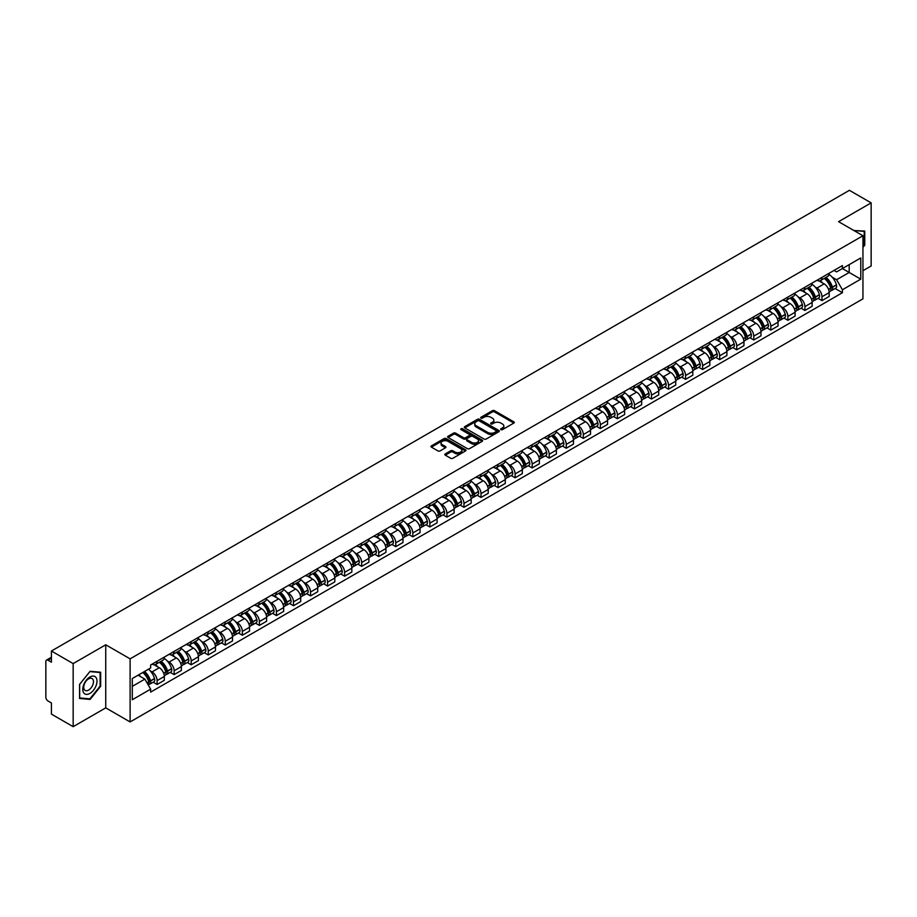 <?xml version="1.0" encoding="UTF-8"?>
<svg xmlns="http://www.w3.org/2000/svg" width="917" height="917" viewBox="0 0 917 917"><rect width="100%" height="100%" fill="white"/><g stroke="black" fill="none" stroke-linecap="round" stroke-linejoin="round"><path stroke-width="1.38" d="M500.934 429.649A1.066 0.608 0 0 0 502.436 429.649L513.829 423.069A1.513 0.871 0 0 0 514.277 422.45A1.513 0.871 0 0 0 513.829 421.831L494.527 410.69A1.513 0.871 0 0 0 492.383 410.69L480.978 417.269A1.066 0.608 0 0 0 482.48 418.129L483.958 417.281A4.86 2.808 0 0 1 490.824 417.281L492.429 418.209A4.86 2.808 0 0 1 493.85 420.192A4.86 2.808 0 0 1 492.429 422.175L490.962 423.024A1.066 0.608 0 0 0 492.463 423.895L493.931 423.046A4.86 2.808 0 0 1 500.797 423.046L502.413 423.975A4.86 2.808 0 0 1 503.834 425.947A4.86 2.808 0 0 1 502.413 427.93L500.934 428.789A1.066 0.608 0 0 0 500.934 429.649L500.934 428.789M445.284 453.915A1.513 0.871 0 0 0 444.848 454.534A1.513 0.871 0 0 0 445.284 455.153L450.705 458.282A1.513 0.871 0 0 0 452.849 458.282L465.504 450.969A1.513 0.871 0 0 0 465.951 450.35A1.513 0.871 0 0 0 465.504 449.731L446.201 438.59A1.513 0.871 0 0 0 444.057 438.59L431.391 445.891A1.513 0.871 0 0 0 430.956 446.51A1.513 0.871 0 0 0 431.391 447.129L437.936 450.912A1.513 0.871 0 0 0 440.08 450.912L445.502 447.783A1.513 0.871 0 0 0 445.949 447.164A1.513 0.871 0 0 0 445.502 446.545L442.258 444.676A4.058 2.338 0 0 1 441.066 443.014A4.058 2.338 0 0 1 443.576 440.848A4.058 2.338 0 0 1 448 441.352L460.712 448.7A4.058 2.338 0 0 1 461.893 450.35A4.058 2.338 0 0 1 459.394 452.517A4.058 2.338 0 0 1 454.97 452.012L452.849 450.786A1.513 0.871 0 0 0 450.705 450.786L445.284 453.915L445.284 455.153M130.111 658.853L105.742 644.789L73.165 663.587L51.421 651.024L849.406 190.323L871.15 202.875L838.585 221.673L862.954 235.749L130.111 658.853L130.111 721.943L862.954 298.839L862.954 235.749M484.061 439.025A1.513 0.871 0 0 0 486.205 439.025L498.871 431.712A1.513 0.871 0 0 0 499.307 431.093A1.513 0.871 0 0 0 498.871 430.474L479.557 419.321A1.513 0.871 0 0 0 477.413 419.321L464.759 426.634A1.513 0.871 0 0 0 464.311 427.253A1.513 0.871 0 0 0 464.759 427.872L484.061 439.025M461.48 429.878A1.066 0.608 0 0 1 462.558 430.027L482.17 441.352L469.527 448.654A1.513 0.871 0 0 1 467.383 448.654L448.081 437.501L453.491 434.394L453.491 433.133L448.081 436.263A1.513 0.871 0 0 0 447.634 436.882A1.513 0.871 0 0 0 448.081 437.501L448.081 436.263M453.491 434.394A1.513 0.871 0 0 1 455.634 434.394L455.634 433.133A1.513 0.871 0 0 0 453.491 433.133M455.634 433.133L463.463 437.661A1.513 0.871 0 0 0 465.618 437.661L469.206 435.586A1.513 0.871 0 0 0 469.653 434.967A1.513 0.871 0 0 0 469.206 434.349L461.056 429.637A1.066 0.608 0 0 1 462.558 428.766L482.182 440.103A1.513 0.871 0 0 1 482.629 440.722A1.513 0.871 0 0 1 482.182 441.341L482.182 440.103M73.165 663.587L73.165 726.677L51.421 714.125L51.421 702.961L48.039 701.001A3.095 1.788 -120 0 1 45.85 697.218L45.85 661.501A3.095 1.788 -120 0 1 46.492 660.091L51.421 657.237M862.954 270.698L871.15 265.976L871.15 202.875M73.165 726.677L105.742 707.878L130.111 721.943M51.421 651.024L51.421 662.2L48.039 660.24A3.095 1.788 -120 0 0 46.492 660.091M821.976 277.392A7.107 4.104 60 0 1 820.497 280.579L827.719 276.418A7.107 4.104 -120 0 0 829.186 273.22M815.133 286.998L816.944 288.053A7.107 4.104 60 0 1 821.976 296.764L829.186 292.592A7.107 4.104 -120 0 0 824.154 283.892L818.996 280.911M829.186 292.592L829.186 296.443L821.976 300.604L818.067 298.346M820.497 280.579A7.107 4.104 60 0 1 817.001 280.258M821.976 296.764L821.976 300.604M804.92 287.227A7.107 4.104 60 0 1 803.452 290.425L810.662 286.264A7.107 4.104 -120 0 0 812.141 283.066M801.011 308.192L804.92 310.45L812.141 306.289L812.141 302.438A7.107 4.104 -120 0 0 807.109 293.727L801.951 290.746M803.452 290.425A7.107 4.104 60 0 1 799.956 290.104M798.077 296.844L799.899 297.899A7.107 4.104 60 0 1 804.92 306.599L804.92 310.45M787.875 297.074A7.107 4.104 60 0 1 786.408 300.272L793.618 296.099A7.107 4.104 -120 0 0 795.085 292.913M783.966 318.039L787.875 320.297L795.085 316.124L795.085 312.284A7.107 4.104 -120 0 0 790.064 303.573L784.895 300.593M786.408 300.272A7.107 4.104 60 0 1 782.9 299.951M781.032 306.691L782.854 307.734A7.107 4.104 60 0 1 787.875 316.445L787.875 320.297M770.83 306.92A7.107 4.104 60 0 1 769.352 310.106L776.573 305.946A7.107 4.104 -120 0 0 778.04 302.759M766.921 327.873L770.83 330.131L778.04 325.971L778.04 322.119A7.107 4.104 -120 0 0 773.02 313.419L767.85 310.439M769.352 310.106A7.107 4.104 60 0 1 765.855 309.786M763.987 316.525L765.798 317.58A7.107 4.104 60 0 1 770.83 326.292L770.83 330.131M753.785 316.755A7.107 4.104 60 0 1 752.307 319.953L759.517 315.792A7.107 4.104 -120 0 0 760.995 312.594M749.865 337.72L753.785 339.978L760.995 335.817L760.995 331.965A7.107 4.104 -120 0 0 755.963 323.254L750.805 320.274M752.307 319.953A7.107 4.104 60 0 1 748.811 319.632M746.931 326.372L748.753 327.426A7.107 4.104 60 0 1 753.785 336.126L753.785 339.978M736.729 326.601A7.107 4.104 60 0 1 735.262 329.799L742.472 325.627A7.107 4.104 -120 0 0 743.951 322.44M732.821 347.566L736.729 349.824L743.951 345.652L743.951 341.812A7.107 4.104 -120 0 0 738.919 333.1L733.76 330.12M735.262 329.799A7.107 4.104 60 0 1 731.766 329.478M729.886 336.218L731.709 337.261A7.107 4.104 60 0 1 736.729 345.973L736.729 349.824M719.685 336.447A7.107 4.104 60 0 1 718.217 339.634L725.427 335.473A7.107 4.104 -120 0 0 726.894 332.286M715.776 357.401L719.685 359.659L726.894 355.498L726.894 351.647A7.107 4.104 -120 0 0 721.874 342.947L716.704 339.966M718.217 339.634A7.107 4.104 60 0 1 714.71 339.313M712.841 346.053L714.652 347.107A7.107 4.104 60 0 1 719.685 355.819L719.685 359.659M702.64 346.294A7.107 4.104 60 0 1 701.161 349.48L708.383 345.319A7.107 4.104 -120 0 0 709.85 342.121M698.72 367.247L702.64 369.505L709.85 365.344L709.85 361.493A7.107 4.104 -120 0 0 704.818 352.781L699.66 349.801M701.161 349.48A7.107 4.104 60 0 1 697.665 349.159M695.797 355.899L697.608 356.954A7.107 4.104 60 0 1 702.64 365.654L702.64 369.505M685.584 356.128A7.107 4.104 60 0 1 684.116 359.326L691.326 355.154A7.107 4.104 -120 0 0 692.805 351.968M681.675 377.093L685.584 379.351L692.805 375.191L692.805 371.339A7.107 4.104 -120 0 0 687.773 362.628L682.615 359.647M684.116 359.326A7.107 4.104 60 0 1 680.62 359.005M678.74 365.745L680.563 366.789A7.107 4.104 60 0 1 685.584 375.5L685.584 379.351M668.539 365.975A7.107 4.104 60 0 1 667.072 369.161L674.282 365A7.107 4.104 -120 0 0 675.749 361.814M664.63 386.928L668.539 389.186L675.749 385.025L675.749 381.174A7.107 4.104 -120 0 0 670.728 372.474L665.559 369.494M667.072 369.161A7.107 4.104 60 0 1 663.564 368.84M661.696 375.592L663.518 376.635A7.107 4.104 60 0 1 668.539 385.346L668.539 389.186M651.494 375.821A7.107 4.104 60 0 1 650.015 379.008L657.237 374.847A7.107 4.104 -120 0 0 658.704 371.649M647.585 396.774L651.494 399.033L658.704 394.872L658.704 391.02A7.107 4.104 -120 0 0 653.683 382.32L648.514 379.329M650.015 379.008A7.107 4.104 60 0 1 646.519 378.687M644.651 385.427L646.462 386.481A7.107 4.104 60 0 1 651.494 395.181L651.494 399.033M634.449 385.656A7.107 4.104 60 0 1 632.971 388.854L640.181 384.682A7.107 4.104 -120 0 0 641.659 381.495M630.529 406.621L634.449 408.879L641.659 404.718L641.659 400.867A7.107 4.104 -120 0 0 636.627 392.155L631.469 389.175M632.971 388.854A7.107 4.104 60 0 1 629.475 388.533M627.595 395.273L629.417 396.316A7.107 4.104 60 0 1 634.449 405.027L634.449 408.879M617.393 395.502A7.107 4.104 60 0 1 615.926 398.689L623.136 394.528A7.107 4.104 -120 0 0 624.603 391.341M613.484 416.467L617.393 418.725L624.615 414.553L624.615 410.701A7.107 4.104 -120 0 0 619.583 402.001L614.424 399.021M615.926 398.689A7.107 4.104 60 0 1 612.43 398.368M610.55 405.119L612.373 406.162A7.107 4.104 60 0 1 617.393 414.874L617.393 418.725M600.348 405.348A7.107 4.104 60 0 1 598.881 408.535L606.091 404.374A7.107 4.104 -120 0 0 607.558 401.176M596.44 426.302L600.348 428.56L607.558 424.399L607.558 420.548A7.107 4.104 -120 0 0 602.538 411.848L597.368 408.867M598.881 408.535A7.107 4.104 60 0 1 595.374 408.214M593.505 414.954L595.316 416.009A7.107 4.104 60 0 1 600.348 424.709L600.348 428.56M583.304 415.183A7.107 4.104 60 0 1 581.825 418.381L589.035 414.209A7.107 4.104 -120 0 0 590.514 411.022M579.384 436.148L583.304 438.406L590.514 434.245L590.514 430.394A7.107 4.104 -120 0 0 585.482 421.682L580.323 418.702M581.825 418.381A7.107 4.104 60 0 1 578.329 418.06M576.449 424.8L578.272 425.855A7.107 4.104 60 0 1 583.304 434.555L583.304 438.406M566.247 425.029A7.107 4.104 60 0 1 564.78 428.216L571.99 424.055A7.107 4.104 -120 0 0 573.469 420.869M562.339 445.994L566.247 448.253L573.469 444.08L573.469 440.24A7.107 4.104 -120 0 0 568.437 431.529L563.279 428.548M564.78 428.216A7.107 4.104 60 0 1 561.284 427.895M559.404 434.647L561.227 435.69A7.107 4.104 60 0 1 566.247 444.401L566.247 448.253M549.203 434.876A7.107 4.104 60 0 1 547.736 438.062L554.945 433.901A7.107 4.104 -120 0 0 556.413 430.703M545.294 455.829L549.203 458.087L556.413 453.926L556.413 450.075A7.107 4.104 -120 0 0 551.392 441.375L546.223 438.395M547.736 438.062A7.107 4.104 60 0 1 544.228 437.741M542.36 444.481L544.182 445.536A7.107 4.104 60 0 1 549.203 454.236L549.203 458.087M532.158 444.711A7.107 4.104 60 0 1 530.679 447.909L537.901 443.736A7.107 4.104 -120 0 0 539.368 440.55M528.249 465.676L532.158 467.934L539.368 463.773L539.368 459.921A7.107 4.104 -120 0 0 534.347 451.21L529.178 448.23M530.679 447.909A7.107 4.104 60 0 1 527.183 447.588M525.315 454.328L527.126 455.382A7.107 4.104 60 0 1 532.158 464.082L532.158 467.934M515.113 454.557A7.107 4.104 60 0 1 513.635 457.743L520.845 453.583A7.107 4.104 -120 0 0 522.323 450.396M511.193 475.522L515.113 477.78L522.323 473.608L522.323 469.768A7.107 4.104 -120 0 0 517.291 461.056L512.133 458.076M513.635 457.743A7.107 4.104 60 0 1 510.139 457.423M508.259 464.174L510.081 465.217A7.107 4.104 60 0 1 515.113 473.929L515.113 477.78M498.057 464.403A7.107 4.104 60 0 1 496.59 467.59L503.8 463.429A7.107 4.104 -120 0 0 505.267 460.231M494.148 485.357L498.057 487.615L505.278 483.454L505.278 479.602A7.107 4.104 -120 0 0 500.246 470.902L495.088 467.922M496.59 467.59A7.107 4.104 60 0 1 493.082 467.269M491.214 474.009L493.037 475.063A7.107 4.104 60 0 1 498.057 483.775L498.057 487.615M481.012 474.238A7.107 4.104 60 0 1 479.545 477.436L486.755 473.264A7.107 4.104 -120 0 0 488.222 470.077M477.104 495.203L481.012 497.461L488.222 493.3L488.222 489.449A7.107 4.104 -120 0 0 483.202 480.737L478.032 477.757M479.545 477.436A7.107 4.104 60 0 1 476.038 477.115M474.169 483.855L475.98 484.91A7.107 4.104 60 0 1 481.012 493.61L481.012 497.461M463.968 484.084A7.107 4.104 60 0 1 462.489 487.271L469.699 483.11A7.107 4.104 -120 0 0 471.178 479.923M460.047 505.049L463.968 507.307L471.178 503.135L471.178 499.295A7.107 4.104 -120 0 0 466.145 490.584L460.987 487.603M462.489 487.271A7.107 4.104 60 0 1 458.993 486.95M457.113 493.701L458.936 494.744A7.107 4.104 60 0 1 463.968 503.456L463.968 507.307M446.911 493.931A7.107 4.104 60 0 1 445.444 497.117L452.654 492.956A7.107 4.104 -120 0 0 454.133 489.758M443.003 514.884L446.911 517.142L454.133 512.981L454.133 509.13A7.107 4.104 -120 0 0 449.101 500.43L443.943 497.45M445.444 497.117A7.107 4.104 60 0 1 441.948 496.796M440.068 503.536L441.891 504.591A7.107 4.104 60 0 1 446.911 513.302L446.911 517.142M429.867 503.765A7.107 4.104 60 0 1 428.399 506.963L435.609 502.791A7.107 4.104 -120 0 0 437.077 499.605M425.958 524.73L429.867 526.988L437.077 522.828L437.077 518.976A7.107 4.104 -120 0 0 432.056 510.265L426.886 507.284M428.399 506.963A7.107 4.104 60 0 1 424.892 506.642M423.024 513.382L424.846 514.437A7.107 4.104 60 0 1 429.867 523.137L429.867 526.988M412.822 513.612A7.107 4.104 60 0 1 411.343 516.798L418.565 512.637A7.107 4.104 -120 0 0 420.032 509.451M408.913 534.577L412.822 536.835L420.032 532.662L420.032 528.822A7.107 4.104 -120 0 0 415.011 520.111L409.842 517.131M411.343 516.798A7.107 4.104 60 0 1 407.847 516.477M405.979 523.229L407.79 524.272A7.107 4.104 60 0 1 412.822 532.983L412.822 536.835M395.777 523.458A7.107 4.104 60 0 1 394.299 526.645L401.508 522.484A7.107 4.104 -120 0 0 402.987 519.286M391.857 544.411L395.777 546.67L402.987 542.509L402.987 538.657A7.107 4.104 -120 0 0 397.955 529.957L392.797 526.977M394.299 526.645A7.107 4.104 60 0 1 390.802 526.324M388.923 533.064L390.745 534.118A7.107 4.104 60 0 1 395.777 542.83L395.777 546.67M378.721 533.293A7.107 4.104 60 0 1 377.254 536.491L384.464 532.33A7.107 4.104 -120 0 0 385.931 529.132M374.812 554.258L378.721 556.516L385.931 552.355L385.931 548.504A7.107 4.104 -120 0 0 380.91 539.792L375.752 536.812M377.254 536.491A7.107 4.104 60 0 1 373.746 536.17M371.878 542.91L373.7 543.964A7.107 4.104 60 0 1 378.721 552.664L378.721 556.516M361.676 543.139A7.107 4.104 60 0 1 360.209 546.326L367.419 542.165A7.107 4.104 -120 0 0 368.886 538.978M357.768 564.104L361.676 566.362L368.886 562.19L368.886 558.35A7.107 4.104 -120 0 0 363.866 549.638L358.696 546.658M360.209 546.326A7.107 4.104 60 0 1 356.702 546.016M354.833 552.756L356.644 553.799A7.107 4.104 60 0 1 361.676 562.511L361.676 566.362M344.632 552.985A7.107 4.104 60 0 1 343.153 556.172L350.363 552.011A7.107 4.104 -120 0 0 351.841 548.813M340.711 573.939L344.632 576.197L351.841 572.036L351.841 568.185A7.107 4.104 -120 0 0 346.809 559.485L341.651 556.504M343.153 556.172A7.107 4.104 60 0 1 339.657 555.851M337.777 562.591L339.599 563.646A7.107 4.104 60 0 1 344.632 572.357L344.632 576.197M327.575 562.82A7.107 4.104 60 0 1 326.108 566.018L333.318 561.857A7.107 4.104 -120 0 0 334.797 558.659M323.667 583.785L327.575 586.043L334.797 581.882L334.797 578.031A7.107 4.104 -120 0 0 329.765 569.319L324.607 566.339M326.108 566.018A7.107 4.104 60 0 1 322.612 565.697M320.732 572.437L322.555 573.492A7.107 4.104 60 0 1 327.575 582.192L327.575 586.043M310.531 572.667A7.107 4.104 60 0 1 309.063 575.865L316.273 571.692A7.107 4.104 -120 0 0 317.74 568.506M306.622 593.631L310.531 595.89L317.74 591.717L317.74 587.877A7.107 4.104 -120 0 0 312.72 579.166L307.55 576.185M309.063 575.865A7.107 4.104 60 0 1 305.556 575.544M303.687 582.284L305.51 583.327A7.107 4.104 60 0 1 310.531 592.038L310.531 595.89M293.486 582.513A7.107 4.104 60 0 1 292.007 585.699L299.229 581.538A7.107 4.104 -120 0 0 300.696 578.352M289.577 603.466L293.486 605.724L300.696 601.563L300.696 597.712A7.107 4.104 -120 0 0 295.664 589.012L290.506 586.032M292.007 585.699A7.107 4.104 60 0 1 288.511 585.378M286.643 592.118L288.454 593.173A7.107 4.104 60 0 1 293.486 601.884L293.486 605.724M276.43 592.348A7.107 4.104 60 0 1 274.962 595.546L282.172 591.385A7.107 4.104 -120 0 0 283.651 588.187M272.521 613.313L276.441 615.571L283.651 611.41L283.651 607.558A7.107 4.104 -120 0 0 278.619 598.847L273.461 595.867M274.962 595.546A7.107 4.104 60 0 1 271.466 595.225M269.587 601.965L271.409 603.019A7.107 4.104 60 0 1 276.441 611.719L276.441 615.571M259.385 602.194A7.107 4.104 60 0 1 257.918 605.392L265.128 601.22A7.107 4.104 -120 0 0 266.595 598.033M255.476 623.159L259.385 625.417L266.595 621.245L266.595 617.405A7.107 4.104 -120 0 0 261.574 608.693L256.416 605.713M257.918 605.392A7.107 4.104 60 0 1 254.41 605.071M252.542 611.811L254.364 612.854A7.107 4.104 60 0 1 259.385 621.566L259.385 625.417M242.34 612.04A7.107 4.104 60 0 1 240.862 615.227L248.083 611.066A7.107 4.104 -120 0 0 249.55 607.879M238.431 632.994L242.34 635.252L249.55 631.091L249.55 627.239A7.107 4.104 -120 0 0 244.53 618.539L239.36 615.559M240.862 615.227A7.107 4.104 60 0 1 237.365 614.906M235.497 621.646L237.308 622.7A7.107 4.104 60 0 1 242.34 631.412L242.34 635.252M225.295 621.886A7.107 4.104 60 0 1 223.817 625.073L231.027 620.912A7.107 4.104 -120 0 0 232.505 617.714M221.375 642.84L225.295 645.098L232.505 640.937L232.505 637.086A7.107 4.104 -120 0 0 227.473 628.374L222.315 625.394M223.817 625.073A7.107 4.104 60 0 1 220.321 624.752M218.441 631.492L220.263 632.547A7.107 4.104 60 0 1 225.295 641.247L225.295 645.098M208.239 631.721A7.107 4.104 60 0 1 206.772 634.919L213.982 630.747A7.107 4.104 -120 0 0 215.461 627.56M204.331 652.686L208.239 654.944L215.461 650.783L215.461 646.932A7.107 4.104 -120 0 0 210.429 638.221L205.27 635.24M206.772 634.919A7.107 4.104 60 0 1 203.276 634.598M201.396 641.338L203.219 642.381A7.107 4.104 60 0 1 208.239 651.093L208.239 654.944M191.195 641.568A7.107 4.104 60 0 1 189.727 644.754L196.937 640.593A7.107 4.104 -120 0 0 198.404 637.407M187.286 662.521L191.195 664.779L198.404 660.618L198.404 656.767A7.107 4.104 -120 0 0 193.384 648.067L188.214 645.087M189.727 644.754A7.107 4.104 60 0 1 186.22 644.433M184.351 651.185L186.174 652.228A7.107 4.104 60 0 1 191.195 660.939L191.195 664.779M174.15 651.414A7.107 4.104 60 0 1 172.671 654.6L179.892 650.44A7.107 4.104 -120 0 0 181.36 647.242M170.241 672.367L174.15 674.625L181.36 670.465L181.36 666.613A7.107 4.104 -120 0 0 176.328 657.902L171.17 654.921M172.671 654.6A7.107 4.104 60 0 1 169.175 654.279M167.307 661.019L169.118 662.074A7.107 4.104 60 0 1 174.15 670.774L174.15 674.625M157.094 661.249A7.107 4.104 60 0 1 155.626 664.447L162.836 660.274A7.107 4.104 -120 0 0 164.315 657.088M153.185 682.214L157.105 684.472L164.315 680.311L164.315 676.459A7.107 4.104 -120 0 0 159.283 667.748L154.125 664.768M155.626 664.447A7.107 4.104 60 0 1 152.13 664.126M150.25 670.866L152.073 671.909A7.107 4.104 60 0 1 157.105 680.62L157.105 684.472M834.046 270.423L836.613 271.902L860.765 257.952L849.188 264.646L849.188 272.464L836.613 279.719L832.178 277.163M132.289 686.363L144.863 679.107L150.652 689.137L132.289 699.74L132.289 678.534L150.652 667.943L150.652 664.974L842.414 265.586L842.414 268.555L860.765 279.158L842.414 289.761L836.613 279.719M860.765 257.952L860.765 279.158M150.652 689.137L150.652 692.106L842.414 292.718L842.414 289.761M862.954 247.384L864.754 245.148L864.754 231.084L853.899 230.522L864.215 231.371L864.215 244.988L862.954 246.558M105.742 644.789L105.742 707.878M79.561 698.467L90.107 699.419L100.652 686.294L100.652 672.23L90.107 671.29L79.561 684.414L79.561 698.467M144.863 679.107L138.089 675.199M835.112 288.511L842.414 292.718M88.995 698.765L90.107 699.419M501.358 429.798L502.413 429.19A4.86 2.808 0 0 0 503.834 427.219L503.834 425.947M493.85 420.192L493.85 421.453A4.86 2.808 0 0 1 492.429 423.436L491.386 424.044M513.829 421.831L513.829 423.069L494.527 411.951A1.513 0.871 0 0 0 492.383 411.951L481.402 418.278M498.871 430.474L498.871 431.712L479.557 420.582A1.513 0.871 0 0 0 477.413 420.582L464.781 427.884M496.189 431.529A1.066 0.608 0 0 0 496.189 430.658L479.236 420.869A1.066 0.608 0 0 0 477.734 420.869L476.175 421.774A4.86 2.808 0 0 0 474.754 423.757A4.86 2.808 0 0 0 476.175 425.74L487.764 432.423A4.86 2.808 0 0 0 494.63 432.423L496.189 431.529L496.189 432.79A1.066 0.608 0 0 0 496.498 432.354L496.498 431.093M474.754 423.757L474.754 425.018A4.86 2.808 0 0 0 476.175 427.001L476.175 425.74M496.189 432.79L494.63 433.684A4.86 2.808 0 0 1 487.764 433.684L476.175 427.001M455.634 434.394L463.463 438.922A1.513 0.871 0 0 0 465.618 438.922L469.206 436.847A1.513 0.871 0 0 0 469.653 436.228L469.653 434.967M471.59 442.349A4.058 2.338 0 0 0 476.015 442.854A4.058 2.338 0 0 0 478.525 440.687A4.058 2.338 0 0 0 477.333 439.037L472.851 436.446A1.513 0.871 0 0 0 470.708 436.446L467.12 438.521A1.513 0.871 0 0 0 466.673 439.14A1.513 0.871 0 0 0 467.12 439.759L471.59 442.349L471.59 443.61A4.058 2.338 0 0 0 476.015 444.115A4.058 2.338 0 0 0 478.525 441.948L478.525 440.687M466.673 439.14L466.673 440.401A1.513 0.871 0 0 0 467.12 441.02L467.12 439.759M471.59 443.61L467.12 441.02M461.893 450.35L461.893 451.611A4.058 2.338 0 0 1 459.394 453.777A4.058 2.338 0 0 1 454.97 453.273L452.849 452.047A1.513 0.871 0 0 0 450.705 452.047L445.307 455.164M441.066 443.014L441.066 444.275A4.058 2.338 0 0 0 442.258 445.937L442.258 444.676M445.502 446.545L445.502 447.783L442.258 445.937M465.504 449.731L465.504 450.969L446.201 439.851A1.513 0.871 0 0 0 444.057 439.851L431.414 447.141L431.391 445.891M824.658 278.183A9.732 5.617 60 0 1 824.704 278.206A9.732 5.617 60 0 1 831.111 286.952L831.169 287.147A1.891 1.089 60 0 1 830.871 288.637A1.891 1.089 60 0 1 830.825 288.66M824.234 278.424A11.749 6.786 60 0 1 830.687 288.121L830.745 288.316A3.897 2.258 60 0 1 830.126 291.388L829.151 291.95M830.791 290.517A3.897 2.258 -120 0 0 831.879 290.38A3.897 2.258 -120 0 0 832.487 287.308L832.43 287.113A11.749 6.786 -120 0 0 825.976 277.415M829.037 274.47A11.749 6.786 60 0 1 836.419 284.809L836.476 285.004A3.897 2.258 60 0 1 835.868 288.076L831.879 290.38M820.222 280.717A11.749 6.786 60 0 1 822.675 283.032M828.383 283.055L829.885 283.915M863.539 230.969L864.215 231.371M96.044 677.571A10.041 5.8 120 0 0 86.336 680.173A10.041 5.8 120 0 0 83.734 692.885A10.041 5.8 120 0 0 93.442 690.283A10.041 5.8 120 0 0 96.044 677.571M92.812 679.245A6.877 3.966 120 0 0 92.032 678.523A6.877 3.966 120 0 0 85.636 681.732A6.877 3.966 120 0 0 84.387 689.722A6.877 3.966 120 0 0 85.155 690.432A6.877 3.966 120 0 0 91.562 687.223A6.877 3.966 120 0 0 92.812 679.245M89.889 698.846L79.676 697.94L79.676 684.311L89.889 671.599L100.113 672.516L100.113 686.134L89.889 698.846M99.437 672.127L100.113 672.516M807.613 288.03A9.732 5.617 60 0 1 807.659 288.053A9.732 5.617 60 0 1 814.067 296.787L814.124 296.993A1.891 1.089 60 0 1 813.826 298.483A1.891 1.089 60 0 1 813.78 298.506M807.178 288.27A11.749 6.786 60 0 1 813.631 297.956L813.7 298.163A3.897 2.258 60 0 1 813.081 301.223L812.107 301.785M813.746 300.363A3.897 2.258 -120 0 0 814.823 300.214A3.897 2.258 -120 0 0 815.442 297.154L815.385 296.948A11.749 6.786 -120 0 0 808.932 287.262M811.992 284.316A11.749 6.786 60 0 1 819.374 294.655L819.431 294.85A3.897 2.258 60 0 1 818.812 297.91L814.823 300.214M803.177 290.563A11.749 6.786 60 0 1 805.63 292.878M811.339 292.89L812.84 293.761M790.557 297.865A9.732 5.617 60 0 1 790.614 297.899A9.732 5.617 60 0 1 797.011 306.633L797.068 306.84A1.891 1.089 60 0 1 796.77 308.318A1.891 1.089 60 0 1 796.735 308.341M790.133 298.117A11.749 6.786 60 0 1 796.586 307.803L796.644 308.009A3.897 2.258 60 0 1 796.025 311.069L795.062 311.631M796.701 310.21A3.897 2.258 -120 0 0 797.779 310.061A3.897 2.258 -120 0 0 798.398 307L798.34 306.794A11.749 6.786 -120 0 0 791.887 297.108M794.947 294.162A11.749 6.786 60 0 1 802.329 304.49L802.386 304.696A3.897 2.258 60 0 1 801.767 307.757L797.779 310.061M786.133 300.398A11.749 6.786 60 0 1 788.586 302.713M794.294 302.736L795.784 303.596M773.512 307.711A9.732 5.617 60 0 1 773.558 307.734A9.732 5.617 60 0 1 779.966 316.48L780.023 316.674A1.891 1.089 60 0 1 779.725 318.165A1.891 1.089 60 0 1 779.679 318.188M773.088 307.952A11.749 6.786 60 0 1 779.542 317.649L779.599 317.844A3.897 2.258 60 0 1 778.98 320.916L778.017 321.477M779.645 320.044A3.897 2.258 -120 0 0 780.734 319.907A3.897 2.258 -120 0 0 781.341 316.835L781.284 316.64A11.749 6.786 -120 0 0 774.831 306.943M777.891 303.997A11.749 6.786 60 0 1 785.273 314.336L785.33 314.531A3.897 2.258 60 0 1 784.723 317.603L780.734 319.907M769.076 310.244A11.749 6.786 60 0 1 771.529 312.559M777.238 312.582L778.739 313.442M756.468 317.557A9.732 5.617 60 0 1 756.514 317.58A9.732 5.617 60 0 1 762.921 326.314L762.978 326.521A1.891 1.089 60 0 1 762.68 328.011A1.891 1.089 60 0 1 762.635 328.034M756.044 317.798A11.749 6.786 60 0 1 762.497 327.495L762.554 327.69A3.897 2.258 60 0 1 761.935 330.75L760.961 331.312M762.6 329.891A3.897 2.258 -120 0 0 763.678 329.742A3.897 2.258 -120 0 0 764.297 326.681L764.239 326.475A11.749 6.786 -120 0 0 757.786 316.789M760.846 313.843A11.749 6.786 60 0 1 768.228 324.182L768.286 324.377A3.897 2.258 60 0 1 767.667 327.438L763.678 329.742M752.032 320.09A11.749 6.786 60 0 1 754.485 322.406M760.193 322.417L761.695 323.288M739.411 327.392A9.732 5.617 60 0 1 739.469 327.426A9.732 5.617 60 0 1 745.876 336.161L745.934 336.367A1.891 1.089 60 0 1 745.624 337.846A1.891 1.089 60 0 1 745.59 337.869M738.987 327.644A11.749 6.786 60 0 1 745.441 337.33L745.498 337.536A3.897 2.258 60 0 1 744.891 340.597L743.916 341.158M745.555 339.737A3.897 2.258 -120 0 0 746.633 339.588A3.897 2.258 -120 0 0 747.252 336.528L747.195 336.321A11.749 6.786 -120 0 0 740.741 326.635M743.802 323.69A11.749 6.786 60 0 1 751.183 334.017L751.241 334.224A3.897 2.258 60 0 1 750.622 337.284L746.633 339.588M734.987 329.925A11.749 6.786 60 0 1 737.44 332.241M743.148 332.263L744.65 333.123M722.367 337.238A9.732 5.617 60 0 1 722.413 337.261A9.732 5.617 60 0 1 728.82 346.007L728.877 346.202A1.891 1.089 60 0 1 728.579 347.692A1.891 1.089 60 0 1 728.534 347.715M721.943 337.479A11.749 6.786 60 0 1 728.396 347.176L728.453 347.371A3.897 2.258 60 0 1 727.834 350.443L726.872 351.005M728.511 349.583A3.897 2.258 -120 0 0 729.588 349.434A3.897 2.258 -120 0 0 730.207 346.362L730.15 346.168A11.749 6.786 -120 0 0 723.685 336.47M726.745 333.524A11.749 6.786 60 0 1 734.139 343.864L734.196 344.07A3.897 2.258 60 0 1 733.577 347.13L729.588 349.434M717.931 339.771A11.749 6.786 60 0 1 720.384 342.087M726.104 342.11L727.594 342.969M705.322 347.084A9.732 5.617 60 0 1 705.368 347.107A9.732 5.617 60 0 1 711.775 355.842L711.833 356.048A1.891 1.089 60 0 1 711.535 357.538A1.891 1.089 60 0 1 711.489 357.561M704.898 347.325A11.749 6.786 60 0 1 711.351 357.022L711.409 357.217A3.897 2.258 60 0 1 710.79 360.278L709.815 360.839M711.454 359.418A3.897 2.258 -120 0 0 712.543 359.269A3.897 2.258 -120 0 0 713.151 356.209L713.094 356.002A11.749 6.786 -120 0 0 706.64 346.317M709.701 343.371A11.749 6.786 60 0 1 717.083 353.71L717.14 353.905A3.897 2.258 60 0 1 716.532 356.965L712.543 359.269M700.886 349.618A11.749 6.786 60 0 1 703.339 351.933M709.047 351.945L710.549 352.816M688.277 356.919A9.732 5.617 60 0 1 688.323 356.954A9.732 5.617 60 0 1 694.731 365.688L694.788 365.894A1.891 1.089 60 0 1 694.49 367.373A1.891 1.089 60 0 1 694.444 367.396M687.842 357.172A11.749 6.786 60 0 1 694.295 366.857L694.352 367.064A3.897 2.258 60 0 1 693.745 370.124L692.771 370.686M694.41 369.264A3.897 2.258 -120 0 0 695.487 369.115A3.897 2.258 -120 0 0 696.106 366.055L696.049 365.849A11.749 6.786 -120 0 0 689.595 356.163M692.656 353.217A11.749 6.786 60 0 1 700.038 363.545L700.095 363.751A3.897 2.258 60 0 1 699.476 366.811L695.487 369.115M683.841 359.464A11.749 6.786 60 0 1 686.294 361.779M692.003 361.791L693.504 362.651M671.221 366.766A9.732 5.617 60 0 1 671.267 366.789A9.732 5.617 60 0 1 677.674 375.534L677.732 375.729A1.891 1.089 60 0 1 677.434 377.219A1.891 1.089 60 0 1 677.399 377.242M670.797 367.006A11.749 6.786 60 0 1 677.25 376.704L677.308 376.91A3.897 2.258 60 0 1 676.689 379.97L675.726 380.532M677.365 379.111A3.897 2.258 -120 0 0 678.442 378.962A3.897 2.258 -120 0 0 679.061 375.89L679.004 375.695A11.749 6.786 -120 0 0 672.551 365.998M675.611 363.052A11.749 6.786 60 0 1 682.993 373.391L683.05 373.597A3.897 2.258 60 0 1 682.431 376.658L678.442 378.962M666.797 369.299A11.749 6.786 60 0 1 669.25 371.614M674.958 371.637L676.448 372.497M654.176 376.612A9.732 5.617 60 0 1 654.222 376.635A9.732 5.617 60 0 1 660.63 385.369L660.687 385.576A1.891 1.089 60 0 1 660.389 387.066A1.891 1.089 60 0 1 660.343 387.089M653.752 376.853A11.749 6.786 60 0 1 660.206 386.55L660.263 386.745A3.897 2.258 60 0 1 659.644 389.817L658.67 390.367M660.309 388.946A3.897 2.258 -120 0 0 661.398 388.797A3.897 2.258 -120 0 0 662.005 385.736L661.948 385.541A11.749 6.786 -120 0 0 655.495 375.844M658.555 372.898A11.749 6.786 60 0 1 665.937 383.237L665.994 383.432A3.897 2.258 60 0 1 665.387 386.504L661.398 388.797M649.74 379.145A11.749 6.786 60 0 1 652.193 381.461M657.902 381.472L659.403 382.343M637.132 386.447A9.732 5.617 60 0 1 637.177 386.481A9.732 5.617 60 0 1 643.585 395.216L643.642 395.422A1.891 1.089 60 0 1 643.344 396.901A1.891 1.089 60 0 1 643.298 396.923M636.696 386.699A11.749 6.786 60 0 1 643.161 396.385L643.218 396.591A3.897 2.258 60 0 1 642.599 399.652L641.625 400.213M643.264 398.792A3.897 2.258 -120 0 0 644.342 398.643A3.897 2.258 -120 0 0 644.96 395.582L644.903 395.376A11.749 6.786 -120 0 0 638.45 385.69M641.51 382.744A11.749 6.786 60 0 1 648.892 393.072L648.949 393.278A3.897 2.258 60 0 1 648.33 396.339L644.342 398.643M632.696 388.991A11.749 6.786 60 0 1 635.149 391.307M640.857 391.318L642.358 392.178M620.075 396.293A9.732 5.617 60 0 1 620.133 396.316A9.732 5.617 60 0 1 626.54 405.062L626.598 405.257A1.891 1.089 60 0 1 626.288 406.747A1.891 1.089 60 0 1 626.254 406.77M619.651 396.534A11.749 6.786 60 0 1 626.105 406.231L626.162 406.437A3.897 2.258 60 0 1 625.554 409.498L624.58 410.059M626.219 408.638A3.897 2.258 -120 0 0 627.297 408.489A3.897 2.258 -120 0 0 627.916 405.417L627.858 405.222A11.749 6.786 -120 0 0 621.405 395.525M624.466 392.591A11.749 6.786 60 0 1 631.847 402.918L631.905 403.125A3.897 2.258 60 0 1 631.286 406.185L627.297 408.489M615.651 398.826A11.749 6.786 60 0 1 618.104 401.142M623.812 401.165L625.314 402.024M603.031 406.139A9.732 5.617 60 0 1 603.077 406.162A9.732 5.617 60 0 1 609.484 414.897L609.541 415.103A1.891 1.089 60 0 1 609.243 416.593A1.891 1.089 60 0 1 609.197 416.616M602.607 406.38A11.749 6.786 60 0 1 609.06 416.077L609.117 416.272A3.897 2.258 60 0 1 608.498 419.344L607.535 419.894M609.163 418.473A3.897 2.258 -120 0 0 610.252 418.324A3.897 2.258 -120 0 0 610.871 415.263L610.814 415.069A11.749 6.786 -120 0 0 604.349 405.371M607.409 402.425A11.749 6.786 60 0 1 614.803 412.765L614.86 412.959A3.897 2.258 60 0 1 614.241 416.031L610.252 418.324M598.595 408.673A11.749 6.786 60 0 1 601.048 410.988M606.767 410.999L608.258 411.871M585.986 415.974A9.732 5.617 60 0 1 586.032 416.009A9.732 5.617 60 0 1 592.439 424.743L592.497 424.949A1.891 1.089 60 0 1 592.199 426.428A1.891 1.089 60 0 1 592.153 426.451M585.562 416.226A11.749 6.786 60 0 1 592.015 425.912L592.073 426.118A3.897 2.258 60 0 1 591.454 429.179L590.479 429.741M592.118 428.319A3.897 2.258 -120 0 0 593.207 428.17A3.897 2.258 -120 0 0 593.815 425.11L593.758 424.903A11.749 6.786 -120 0 0 587.304 415.218M590.365 412.272A11.749 6.786 60 0 1 597.746 422.599L597.804 422.806A3.897 2.258 60 0 1 597.196 425.866L593.207 428.17M581.55 418.519A11.749 6.786 60 0 1 584.003 420.834M589.711 420.846L591.213 421.705M568.93 425.82A9.732 5.617 60 0 1 568.987 425.855A9.732 5.617 60 0 1 575.395 434.589L575.452 434.784A1.891 1.089 60 0 1 575.154 436.274A1.891 1.089 60 0 1 575.108 436.297M568.506 426.073A11.749 6.786 60 0 1 574.959 435.758L575.016 435.965A3.897 2.258 60 0 1 574.409 439.025L573.434 439.587M575.074 438.166A3.897 2.258 -120 0 0 576.151 438.017A3.897 2.258 -120 0 0 576.77 434.956L576.713 434.75A11.749 6.786 -120 0 0 570.259 425.052M573.32 422.118A11.749 6.786 60 0 1 580.702 432.446L580.759 432.652A3.897 2.258 60 0 1 580.14 435.713L576.151 438.017M564.505 428.354A11.749 6.786 60 0 1 566.958 430.669M572.667 430.692L574.168 431.552M551.885 435.667A9.732 5.617 60 0 1 551.931 435.69A9.732 5.617 60 0 1 558.338 444.424L558.396 444.63A1.891 1.089 60 0 1 558.098 446.12A1.891 1.089 60 0 1 558.063 446.143M551.461 435.907A11.749 6.786 60 0 1 557.914 445.605L557.972 445.8A3.897 2.258 60 0 1 557.353 448.872L556.39 449.422M558.029 448A3.897 2.258 -120 0 0 559.106 447.863A3.897 2.258 -120 0 0 559.725 444.791L559.668 444.596A11.749 6.786 -120 0 0 553.215 434.899M556.264 431.953A11.749 6.786 60 0 1 563.657 442.292L563.714 442.487A3.897 2.258 60 0 1 563.095 445.559L559.106 447.863M547.46 438.2A11.749 6.786 60 0 1 549.913 440.515M555.622 440.527L557.112 441.398M534.84 445.502A9.732 5.617 60 0 1 534.886 445.536A9.732 5.617 60 0 1 541.294 454.27L541.351 454.477A1.891 1.089 60 0 1 541.053 455.955A1.891 1.089 60 0 1 541.007 455.978M534.416 445.754A11.749 6.786 60 0 1 540.87 455.44L540.927 455.646A3.897 2.258 60 0 1 540.308 458.706L539.334 459.268M540.973 457.847A3.897 2.258 -120 0 0 542.062 457.698A3.897 2.258 -120 0 0 542.669 454.637L542.612 454.431A11.749 6.786 -120 0 0 536.158 444.745M539.219 441.799A11.749 6.786 60 0 1 546.601 452.127L546.658 452.333A3.897 2.258 60 0 1 546.051 455.394L542.062 457.698M530.404 448.046A11.749 6.786 60 0 1 532.857 450.362M538.566 450.373L540.067 451.233M517.796 455.348A9.732 5.617 60 0 1 517.841 455.382A9.732 5.617 60 0 1 524.249 464.117L524.306 464.311A1.891 1.089 60 0 1 524.008 465.802A1.891 1.089 60 0 1 523.962 465.825M517.36 455.6A11.749 6.786 60 0 1 523.825 465.286L523.882 465.492A3.897 2.258 60 0 1 523.263 468.553L522.289 469.114M523.928 467.693A3.897 2.258 -120 0 0 525.005 467.544A3.897 2.258 -120 0 0 525.624 464.483L525.567 464.277A11.749 6.786 -120 0 0 519.114 454.58M522.174 451.645A11.749 6.786 60 0 1 529.556 461.973L529.613 462.179A3.897 2.258 60 0 1 528.994 465.24L525.005 467.544M513.36 457.881A11.749 6.786 60 0 1 515.812 460.196M521.521 460.219L523.022 461.079M500.739 465.194A9.732 5.617 60 0 1 500.797 465.217A9.732 5.617 60 0 1 507.204 473.951L507.261 474.158A1.891 1.089 60 0 1 506.952 475.648A1.891 1.089 60 0 1 506.918 475.671M500.315 465.435A11.749 6.786 60 0 1 506.769 475.132L506.826 475.327A3.897 2.258 60 0 1 506.218 478.399L505.244 478.949M506.883 477.528A3.897 2.258 -120 0 0 507.961 477.39A3.897 2.258 -120 0 0 508.58 474.318L508.522 474.123A11.749 6.786 -120 0 0 502.069 464.426M505.129 461.48A11.749 6.786 60 0 1 512.511 471.819L512.569 472.014A3.897 2.258 60 0 1 511.95 475.086L507.961 477.39M496.315 467.727A11.749 6.786 60 0 1 498.768 470.043M504.476 470.054L505.978 470.925M483.695 475.029A9.732 5.617 60 0 1 483.74 475.063A9.732 5.617 60 0 1 490.148 483.798L490.205 484.004A1.891 1.089 60 0 1 489.907 485.483A1.891 1.089 60 0 1 489.861 485.506M483.27 475.281A11.749 6.786 60 0 1 489.724 484.967L489.781 485.173A3.897 2.258 60 0 1 489.162 488.234L488.199 488.795M489.827 487.374A3.897 2.258 -120 0 0 490.916 487.225A3.897 2.258 -120 0 0 491.535 484.165L491.478 483.958A11.749 6.786 -120 0 0 485.013 474.272M488.073 471.327A11.749 6.786 60 0 1 495.467 481.654L495.524 481.861A3.897 2.258 60 0 1 494.905 484.921L490.916 487.225M479.259 477.574A11.749 6.786 60 0 1 481.712 479.889M487.431 479.9L488.921 480.772M466.65 484.875A9.732 5.617 60 0 1 466.696 484.91A9.732 5.617 60 0 1 473.103 493.644L473.161 493.839A1.891 1.089 60 0 1 472.863 495.329A1.891 1.089 60 0 1 472.817 495.352M466.226 485.127A11.749 6.786 60 0 1 472.679 494.813L472.736 495.02A3.897 2.258 60 0 1 472.117 498.08L471.143 498.642M472.782 497.22A3.897 2.258 -120 0 0 473.871 497.071A3.897 2.258 -120 0 0 474.479 494.011L474.421 493.805A11.749 6.786 -120 0 0 467.968 484.119M471.029 481.173A11.749 6.786 60 0 1 478.41 491.501L478.468 491.707A3.897 2.258 60 0 1 477.849 494.767L473.871 497.071M462.214 487.408A11.749 6.786 60 0 1 464.667 489.724M470.375 489.747L471.877 490.606M449.594 494.722A9.732 5.617 60 0 1 449.651 494.744A9.732 5.617 60 0 1 456.058 503.479L456.116 503.685A1.891 1.089 60 0 1 455.818 505.175A1.891 1.089 60 0 1 455.772 505.198M449.17 494.962A11.749 6.786 60 0 1 455.623 504.659L455.68 504.854A3.897 2.258 60 0 1 455.073 507.926L454.098 508.488M455.738 507.055A3.897 2.258 -120 0 0 456.815 506.918A3.897 2.258 -120 0 0 457.434 503.846L457.377 503.651A11.749 6.786 -120 0 0 450.923 493.954M453.984 491.008A11.749 6.786 60 0 1 461.366 501.347L461.423 501.542A3.897 2.258 60 0 1 460.804 504.614L456.815 506.918M445.169 497.255A11.749 6.786 60 0 1 447.622 499.57M453.33 499.582L454.832 500.453M432.549 504.556A9.732 5.617 60 0 1 432.595 504.591A9.732 5.617 60 0 1 439.002 513.325L439.06 513.531A1.891 1.089 60 0 1 438.762 515.01A1.891 1.089 60 0 1 438.727 515.033M432.125 504.808A11.749 6.786 60 0 1 438.578 514.494L438.635 514.701A3.897 2.258 60 0 1 438.017 517.761L437.054 518.323M438.693 516.901A3.897 2.258 -120 0 0 439.77 516.752A3.897 2.258 -120 0 0 440.389 513.692L440.332 513.486A11.749 6.786 -120 0 0 433.879 503.8M436.928 500.854A11.749 6.786 60 0 1 444.321 511.182L444.378 511.388A3.897 2.258 60 0 1 443.759 514.448L439.77 516.752M428.124 507.101A11.749 6.786 60 0 1 430.577 509.416M436.286 509.428L437.776 510.299M415.504 514.403A9.732 5.617 60 0 1 415.55 514.437A9.732 5.617 60 0 1 421.958 523.171L422.015 523.366A1.891 1.089 60 0 1 421.717 524.856A1.891 1.089 60 0 1 421.671 524.879M415.08 514.655A11.749 6.786 60 0 1 421.533 524.341L421.591 524.547A3.897 2.258 60 0 1 420.972 527.607L419.997 528.169M421.637 526.748A3.897 2.258 -120 0 0 422.726 526.599A3.897 2.258 -120 0 0 423.333 523.538L423.276 523.332A11.749 6.786 -120 0 0 416.822 513.646M419.883 510.7A11.749 6.786 60 0 1 427.265 521.028L427.322 521.234A3.897 2.258 60 0 1 426.714 524.295L422.726 526.599M411.068 516.936A11.749 6.786 60 0 1 413.521 519.251M419.229 519.274L420.731 520.134M398.459 524.249A9.732 5.617 60 0 1 398.505 524.272A9.732 5.617 60 0 1 404.913 533.018L404.97 533.213A1.891 1.089 60 0 1 404.672 534.703A1.891 1.089 60 0 1 404.626 534.726M398.024 524.49A11.749 6.786 60 0 1 404.489 534.187L404.546 534.382A3.897 2.258 60 0 1 403.927 537.454L402.953 538.015M404.592 536.583A3.897 2.258 -120 0 0 405.669 536.445A3.897 2.258 -120 0 0 406.288 533.373L406.231 533.178A11.749 6.786 -120 0 0 399.778 523.481M402.838 520.535A11.749 6.786 60 0 1 410.22 530.874L410.277 531.069A3.897 2.258 60 0 1 409.658 534.141L405.669 536.445M394.023 526.782A11.749 6.786 60 0 1 396.476 529.098M402.185 529.109L403.686 529.98M381.403 534.095A9.732 5.617 60 0 1 381.461 534.118A9.732 5.617 60 0 1 387.868 542.853L387.925 543.059A1.891 1.089 60 0 1 387.616 544.538A1.891 1.089 60 0 1 387.582 544.56M380.979 534.336A11.749 6.786 60 0 1 387.433 544.022L387.49 544.228A3.897 2.258 60 0 1 386.882 547.289L385.908 547.85M387.547 546.429A3.897 2.258 -120 0 0 388.625 546.28A3.897 2.258 -120 0 0 389.244 543.219L389.186 543.013A11.749 6.786 -120 0 0 382.733 533.327M385.793 530.381A11.749 6.786 60 0 1 393.175 540.709L393.233 540.915A3.897 2.258 60 0 1 392.614 543.976L388.625 546.28M376.979 536.628A11.749 6.786 60 0 1 379.432 538.944M385.14 538.955L386.642 539.826M364.358 543.93A9.732 5.617 60 0 1 364.404 543.964A9.732 5.617 60 0 1 370.812 552.699L370.869 552.894A1.891 1.089 60 0 1 370.571 554.384A1.891 1.089 60 0 1 370.525 554.407M363.934 544.182A11.749 6.786 60 0 1 370.388 553.868L370.445 554.074A3.897 2.258 60 0 1 369.826 557.135L368.863 557.696M370.491 556.275A3.897 2.258 -120 0 0 371.58 556.126A3.897 2.258 -120 0 0 372.199 553.066L372.142 552.859A11.749 6.786 -120 0 0 365.677 543.173M368.737 540.228A11.749 6.786 60 0 1 376.13 550.555L376.188 550.762A3.897 2.258 60 0 1 375.569 553.822L371.58 556.126M359.923 546.463A11.749 6.786 60 0 1 362.375 548.779M368.095 548.802L369.585 549.661M347.314 553.776A9.732 5.617 60 0 1 347.36 553.799A9.732 5.617 60 0 1 353.767 562.545L353.824 562.74A1.891 1.089 60 0 1 353.526 564.23A1.891 1.089 60 0 1 353.481 564.253M346.89 554.017A11.749 6.786 60 0 1 353.343 563.714L353.4 563.909A3.897 2.258 60 0 1 352.781 566.981L351.807 567.543M353.446 566.11A3.897 2.258 -120 0 0 354.524 565.972A3.897 2.258 -120 0 0 355.143 562.9L355.085 562.706A11.749 6.786 -120 0 0 348.632 553.008M351.692 550.062A11.749 6.786 60 0 1 359.074 560.402L359.132 560.596A3.897 2.258 60 0 1 358.513 563.668L354.524 565.972M342.878 556.31A11.749 6.786 60 0 1 345.331 558.625M351.039 558.636L352.541 559.508M330.258 563.623A9.732 5.617 60 0 1 330.315 563.646A9.732 5.617 60 0 1 336.722 572.38L336.78 572.586A1.891 1.089 60 0 1 336.482 574.076A1.891 1.089 60 0 1 336.436 574.088M329.833 563.863A11.749 6.786 60 0 1 336.287 573.549L336.344 573.755A3.897 2.258 60 0 1 335.737 576.816L334.762 577.378M336.401 575.956A3.897 2.258 -120 0 0 337.479 575.807A3.897 2.258 -120 0 0 338.098 572.747L338.041 572.54A11.749 6.786 -120 0 0 331.587 562.855M334.648 559.909A11.749 6.786 60 0 1 342.03 570.236L342.087 570.443A3.897 2.258 60 0 1 341.468 573.503L337.479 575.807M325.833 566.156A11.749 6.786 60 0 1 328.286 568.471M333.994 568.483L335.496 569.354M313.213 573.457A9.732 5.617 60 0 1 313.259 573.492A9.732 5.617 60 0 1 319.666 582.226L319.724 582.433A1.891 1.089 60 0 1 319.425 583.911A1.891 1.089 60 0 1 319.391 583.934M312.789 573.71A11.749 6.786 60 0 1 319.242 583.395L319.299 583.602A3.897 2.258 60 0 1 318.68 586.662L317.718 587.224M319.357 585.803A3.897 2.258 -120 0 0 320.434 585.654A3.897 2.258 -120 0 0 321.053 582.593L320.996 582.387A11.749 6.786 -120 0 0 314.542 572.701M317.591 569.755A11.749 6.786 60 0 1 324.985 580.083L325.042 580.289A3.897 2.258 60 0 1 324.423 583.35L320.434 585.654M308.788 575.991A11.749 6.786 60 0 1 311.241 578.306M316.95 578.329L318.44 579.189M296.168 583.304A9.732 5.617 60 0 1 296.214 583.327A9.732 5.617 60 0 1 302.621 592.073L302.679 592.267A1.891 1.089 60 0 1 302.381 593.758A1.891 1.089 60 0 1 302.335 593.78M295.744 583.544A11.749 6.786 60 0 1 302.197 593.242L302.255 593.437A3.897 2.258 60 0 1 301.636 596.508L300.661 597.07M302.301 595.637A3.897 2.258 -120 0 0 303.389 595.5A3.897 2.258 -120 0 0 303.997 592.428L303.94 592.233A11.749 6.786 -120 0 0 297.486 582.536M300.547 579.59A11.749 6.786 60 0 1 307.929 589.929L307.986 590.124A3.897 2.258 60 0 1 307.378 593.196L303.389 595.5M291.732 585.837A11.749 6.786 60 0 1 294.185 588.152M299.893 588.175L301.395 589.035M279.123 593.15A9.732 5.617 60 0 1 279.169 593.173A9.732 5.617 60 0 1 285.577 601.907L285.634 602.114A1.891 1.089 60 0 1 285.336 603.604A1.891 1.089 60 0 1 285.29 603.627M278.688 593.391A11.749 6.786 60 0 1 285.153 603.088L285.21 603.283A3.897 2.258 60 0 1 284.591 606.343L283.617 606.905M285.256 605.484A3.897 2.258 -120 0 0 286.333 605.335A3.897 2.258 -120 0 0 286.952 602.274L286.895 602.068A11.749 6.786 -120 0 0 280.442 592.382M283.502 589.436A11.749 6.786 60 0 1 290.884 599.775L290.941 599.97A3.897 2.258 60 0 1 290.322 603.031L286.333 605.335M274.687 595.683A11.749 6.786 60 0 1 277.14 597.999M282.849 598.01L284.35 598.881M262.067 602.985A9.732 5.617 60 0 1 262.124 603.019A9.732 5.617 60 0 1 268.521 611.754L268.589 611.96A1.891 1.089 60 0 1 268.28 613.439A1.891 1.089 60 0 1 268.245 613.462M261.643 603.237A11.749 6.786 60 0 1 268.096 612.923L268.154 613.129A3.897 2.258 60 0 1 267.546 616.19L266.572 616.751M268.211 615.33A3.897 2.258 -120 0 0 269.289 615.181A3.897 2.258 -120 0 0 269.907 612.12L269.85 611.914A11.749 6.786 -120 0 0 263.397 602.228M266.457 599.282A11.749 6.786 60 0 1 273.839 609.61L273.896 609.816A3.897 2.258 60 0 1 273.277 612.877L269.289 615.181M257.643 605.518A11.749 6.786 60 0 1 260.096 607.833M265.804 607.856L267.294 608.716M245.022 612.831A9.732 5.617 60 0 1 245.068 612.854A9.732 5.617 60 0 1 251.476 621.6L251.533 621.795A1.891 1.089 60 0 1 251.235 623.285A1.891 1.089 60 0 1 251.189 623.308M244.598 613.072A11.749 6.786 60 0 1 251.052 622.769L251.109 622.964A3.897 2.258 60 0 1 250.49 626.036L249.527 626.598M251.155 625.165A3.897 2.258 -120 0 0 252.244 625.027A3.897 2.258 -120 0 0 252.863 621.955L252.805 621.76A11.749 6.786 -120 0 0 246.341 612.063M249.401 609.117A11.749 6.786 60 0 1 256.794 619.456L256.852 619.651A3.897 2.258 60 0 1 256.233 622.723L252.244 625.027M240.586 615.364A11.749 6.786 60 0 1 243.039 617.68M248.759 617.703L250.249 618.562M227.978 622.677A9.732 5.617 60 0 1 228.024 622.7A9.732 5.617 60 0 1 234.431 631.435L234.488 631.641A1.891 1.089 60 0 1 234.19 633.131A1.891 1.089 60 0 1 234.144 633.154M227.554 622.918A11.749 6.786 60 0 1 234.007 632.615L234.064 632.81A3.897 2.258 60 0 1 233.445 635.871L232.471 636.432M234.11 635.011A3.897 2.258 -120 0 0 235.188 634.862A3.897 2.258 -120 0 0 235.807 631.802L235.749 631.595A11.749 6.786 -120 0 0 229.296 621.909M232.356 618.964A11.749 6.786 60 0 1 239.738 629.303L239.795 629.498A3.897 2.258 60 0 1 239.177 632.558L235.188 634.862M223.542 625.211A11.749 6.786 60 0 1 225.995 627.526M231.703 627.537L233.205 628.409M210.921 632.512A9.732 5.617 60 0 1 210.979 632.547A9.732 5.617 60 0 1 217.386 641.281L217.444 641.487A1.891 1.089 60 0 1 217.146 642.966A1.891 1.089 60 0 1 217.1 642.989M210.497 632.764A11.749 6.786 60 0 1 216.951 642.45L217.008 642.657A3.897 2.258 60 0 1 216.401 645.717L215.426 646.279M217.065 644.857A3.897 2.258 -120 0 0 218.143 644.708A3.897 2.258 -120 0 0 218.762 641.648L218.705 641.442A11.749 6.786 -120 0 0 212.251 631.756M215.312 628.81A11.749 6.786 60 0 1 222.693 639.138L222.751 639.344A3.897 2.258 60 0 1 222.132 642.404L218.143 644.708M206.497 635.057A11.749 6.786 60 0 1 208.95 637.372M214.658 637.384L216.16 638.243M193.877 642.358A9.732 5.617 60 0 1 193.923 642.381A9.732 5.617 60 0 1 200.33 651.127L200.387 651.322A1.891 1.089 60 0 1 200.089 652.812A1.891 1.089 60 0 1 200.055 652.835M193.453 642.599A11.749 6.786 60 0 1 199.906 652.296L199.963 652.503A3.897 2.258 60 0 1 199.344 655.563L198.381 656.125M200.021 654.704A3.897 2.258 -120 0 0 201.098 654.555A3.897 2.258 -120 0 0 201.717 651.483L201.66 651.288A11.749 6.786 -120 0 0 195.206 641.591M198.255 638.645A11.749 6.786 60 0 1 205.649 648.984L205.706 649.19A3.897 2.258 60 0 1 205.087 652.251L201.098 654.555M189.441 644.892A11.749 6.786 60 0 1 191.894 647.207M197.614 647.23L199.104 648.09M176.832 652.205A9.732 5.617 60 0 1 176.878 652.228A9.732 5.617 60 0 1 183.285 660.962L183.343 661.168A1.891 1.089 60 0 1 183.045 662.659A1.891 1.089 60 0 1 182.999 662.682M176.408 652.446A11.749 6.786 60 0 1 182.861 662.143L182.919 662.338A3.897 2.258 60 0 1 182.3 665.398L181.325 665.96M182.964 664.538A3.897 2.258 -120 0 0 184.053 664.389A3.897 2.258 -120 0 0 184.661 661.329L184.604 661.134A11.749 6.786 -120 0 0 178.15 651.437M181.211 648.491A11.749 6.786 60 0 1 188.593 658.83L188.65 659.025A3.897 2.258 60 0 1 188.042 662.097L184.053 664.389M172.396 654.738A11.749 6.786 60 0 1 174.849 657.053M180.557 657.065L182.059 657.936M159.787 662.04A9.732 5.617 60 0 1 159.833 662.074A9.732 5.617 60 0 1 166.241 670.808L166.298 671.015A1.891 1.089 60 0 1 166 672.493A1.891 1.089 60 0 1 165.954 672.516M159.352 662.292A11.749 6.786 60 0 1 165.817 671.978L165.874 672.184A3.897 2.258 60 0 1 165.255 675.244L164.281 675.806M165.92 674.385A3.897 2.258 -120 0 0 166.997 674.236A3.897 2.258 -120 0 0 167.616 671.175L167.559 670.969A11.749 6.786 -120 0 0 161.105 661.283M164.166 658.337A11.749 6.786 60 0 1 171.548 668.665L171.605 668.871A3.897 2.258 60 0 1 170.986 671.932L166.997 674.236M155.351 664.584A11.749 6.786 60 0 1 157.804 666.9M163.513 666.911L165.014 667.771M143.258 672.207A9.732 5.617 60 0 1 149.184 680.655L149.242 680.85A1.891 1.089 60 0 1 148.944 682.34A1.891 1.089 60 0 1 148.909 682.363M142.765 672.493A11.749 6.786 60 0 1 148.76 681.824L148.818 682.03A3.897 2.258 60 0 1 148.279 685.033M148.875 684.231A3.897 2.258 -120 0 0 149.952 684.082A3.897 2.258 -120 0 0 150.571 681.01L150.514 680.815A11.749 6.786 -120 0 0 144.519 671.485M148.497 669.181A11.749 6.786 60 0 1 154.503 678.511L154.56 678.718A3.897 2.258 60 0 1 153.941 681.778L149.952 684.082M138.776 674.797A11.749 6.786 60 0 1 140.76 676.735M146.468 676.757L147.958 677.617M174.15 670.774L181.36 666.613M191.195 660.939L198.404 656.767M208.239 651.093L215.461 646.932M225.295 641.247L232.505 637.086M242.34 631.412L249.55 627.239M259.385 621.566L266.595 617.405M276.441 611.719L283.651 607.558M293.486 601.884L300.696 597.712M310.531 592.038L317.74 587.877M327.575 582.192L334.797 578.031M344.632 572.357L351.841 568.185M361.676 562.511L368.886 558.35M378.721 552.664L385.931 548.504M395.777 542.83L402.987 538.657M412.822 532.983L420.032 528.822M429.867 523.137L437.077 518.976M446.911 513.302L454.133 509.13M463.968 503.456L471.178 499.295M481.012 493.61L488.222 489.449M498.057 483.775L505.278 479.602M515.113 473.929L522.323 469.768M532.158 464.082L539.368 459.921M549.203 454.236L556.413 450.075M566.247 444.401L573.469 440.24M583.304 434.555L590.514 430.394M600.348 424.709L607.558 420.548M617.393 414.874L624.615 410.701M634.449 405.027L641.659 400.867M651.494 395.181L658.704 391.02M668.539 385.346L675.749 381.174M685.584 375.5L692.805 371.339M702.64 365.654L709.85 361.493M719.685 355.819L726.894 351.647M736.729 345.973L743.951 341.812M753.785 336.126L760.995 331.965M770.83 326.292L778.04 322.119M787.875 316.445L795.085 312.284M804.92 306.599L812.141 302.438M157.105 680.62L164.315 676.459M152.073 671.909L159.283 667.748M169.118 662.074L176.328 657.902M186.174 652.228L193.384 648.067M203.219 642.381L210.429 638.221M220.263 632.547L227.473 628.374M237.308 622.7L244.53 618.539M254.364 612.854L261.574 608.693M271.409 603.019L278.619 598.847M288.454 593.173L295.664 589.012M305.51 583.327L312.72 579.166M322.555 573.492L329.765 569.319M339.599 563.646L346.809 559.485M356.644 553.799L363.866 549.638M373.7 543.964L380.91 539.792M390.745 534.118L397.955 529.957M407.79 524.272L415.011 520.111M424.846 514.437L432.056 510.265M441.891 504.591L449.101 500.43M458.936 494.744L466.145 490.584M475.98 484.91L483.202 480.737M493.037 475.063L500.246 470.902M510.081 465.217L517.291 461.056M527.126 455.382L534.347 451.21M544.182 445.536L551.392 441.375M561.227 435.69L568.437 431.529M578.272 425.855L585.482 421.682M595.316 416.009L602.538 411.848M612.373 406.162L619.583 402.001M629.417 396.316L636.627 392.155M646.462 386.481L653.683 382.32M663.518 376.635L670.728 372.474M680.563 366.789L687.773 362.628M697.608 356.954L704.818 352.781M714.652 347.107L721.874 342.947M731.709 337.261L738.919 333.1M748.753 327.426L755.963 323.254M765.798 317.58L773.02 313.419M782.854 307.734L790.064 303.573M799.899 297.899L807.109 293.727M816.944 288.053L824.154 283.892M51.421 658.28L48.039 660.24M502.413 429.19L502.413 427.93M490.962 423.895L490.962 423.024M492.429 423.436L492.429 422.175M480.978 418.129L480.978 417.269M492.383 411.951L492.383 410.69M494.527 411.951L494.527 410.69M464.759 427.872L464.759 426.634M477.413 420.582L477.413 419.321M479.557 420.582L479.557 419.321M487.764 433.684L487.764 432.423M494.63 433.684L494.63 432.423M463.463 438.922L463.463 437.661M465.618 438.922L465.618 437.661M469.206 436.847L469.206 435.586M462.558 430.027L462.558 428.766M450.705 452.047L450.705 450.786M452.849 452.047L452.849 450.786M454.97 453.273L454.97 452.012M444.057 439.851L444.057 438.59M446.201 439.851L446.201 438.59M828.601 289.554L830.745 288.316M832.487 287.308L836.476 285.004M832.43 287.113L836.419 284.809M828.532 289.359L831.261 287.766M811.556 299.4L813.7 298.163M815.442 297.154L819.431 294.85M815.385 296.948L819.374 294.655M811.488 299.206L814.216 297.612M794.512 309.235L796.644 308.009M798.398 307L802.386 304.696M798.34 306.794L802.329 304.49M796.586 307.791L797.171 307.459M794.443 309.052L796.586 307.803M777.467 319.082L779.599 317.844M781.341 316.835L785.33 314.531M781.284 316.64L785.273 314.336M777.387 318.887L780.115 317.293M760.411 328.928L762.554 327.69M764.297 326.681L768.286 324.377M764.239 326.475L768.228 324.182M760.342 328.733L763.07 327.14M743.366 338.763L745.498 337.536M747.252 336.528L751.241 334.224M747.195 336.321L751.183 334.017M743.297 338.579L746.025 336.986M726.321 348.609L728.453 347.371M730.207 346.362L734.196 344.07M730.15 346.168L734.139 343.864M728.396 347.165L728.969 346.821M726.241 348.414L728.396 347.176M709.265 358.455L711.409 357.217M713.151 356.209L717.14 353.905M713.094 356.002L717.083 353.71M709.196 358.26L711.924 356.667M692.22 368.29L694.352 367.064M696.106 366.055L700.095 363.751M696.049 365.849L700.038 363.545M692.152 368.107L694.88 366.513M675.176 378.136L677.308 376.91M679.061 375.89L683.05 373.597M679.004 375.695L682.993 373.391M675.107 377.942L677.835 376.348M658.131 387.983L660.263 386.745M662.005 385.736L665.994 383.432M661.948 385.541L665.937 383.237M660.206 386.527L660.779 386.195M658.051 387.788L660.206 386.55M641.075 397.818L643.218 396.591M644.96 395.582L648.949 393.278M644.903 395.376L648.892 393.072M641.006 397.634L643.734 396.041M624.03 407.664L626.162 406.437M627.916 405.417L631.905 403.125M627.858 405.222L631.847 402.918M623.961 407.469L626.689 405.876M606.985 417.51L609.117 416.272M610.871 415.263L614.86 412.959M610.814 415.069L614.803 412.765M609.06 416.054L609.633 415.722M606.905 417.315L609.06 416.077M589.929 427.356L592.073 426.118M593.815 425.11L597.804 422.806M593.758 424.903L597.746 422.599M592.004 425.901L592.588 425.568M589.86 427.162L592.015 425.912M572.884 437.191L575.016 435.965M576.77 434.956L580.759 432.652M576.713 434.75L580.702 432.446M572.816 436.996L575.544 435.403M555.84 447.038L557.972 445.8M559.725 444.791L563.714 442.487M559.668 444.596L563.657 442.292M555.771 446.843L558.499 445.249M538.795 456.884L540.927 455.646M542.669 454.637L546.658 452.333M542.612 454.431L546.601 452.127M540.87 455.428L541.443 455.096M538.715 456.689L540.87 455.44M521.739 466.719L523.882 465.492M525.624 464.483L529.613 462.179M525.567 464.277L529.556 461.973M521.67 466.524L524.398 464.93M504.694 476.565L506.826 475.327M508.58 474.318L512.569 472.014M508.522 474.123L512.511 471.819M504.625 476.37L507.353 474.777M487.649 486.411L489.781 485.173M491.535 484.165L495.524 481.861M491.478 483.958L495.467 481.654M487.569 486.216L490.297 484.623M470.593 496.246L472.736 495.02M474.479 494.011L478.468 491.707M474.421 493.805L478.41 491.501M472.668 494.802L473.252 494.458M470.524 496.051L472.679 494.813M453.548 506.092L455.68 504.854M457.434 503.846L461.423 501.542M457.377 503.651L461.366 501.347M453.479 505.897L456.207 504.304M436.503 515.939L438.635 514.701M440.389 513.692L444.378 511.388M440.332 513.486L444.321 511.182M436.435 515.744L439.151 514.15M419.447 525.773L421.591 524.547M423.333 523.538L427.322 521.234M423.276 523.332L427.265 521.028M419.378 525.579L422.107 523.997M402.403 535.62L404.546 534.382M406.288 533.373L410.277 531.069M406.231 533.178L410.22 530.874M404.477 534.164L405.062 533.832M402.334 535.425L404.489 534.187M385.358 545.466L387.49 544.228M389.244 543.219L393.233 540.915M389.186 543.013L393.175 540.709M385.289 545.271L388.017 543.678M368.313 555.301L370.445 554.074M372.199 553.066L376.188 550.762M372.142 552.859L376.13 550.555M368.233 555.106L370.961 553.524M351.257 565.147L353.4 563.909M355.143 562.9L359.132 560.596M355.085 562.706L359.074 560.402M351.188 564.952L353.916 563.359M334.212 574.993L336.344 573.755M338.098 572.747L342.087 570.443M338.041 572.54L342.03 570.236M334.143 574.799L336.871 573.205M317.167 584.828L319.299 583.602M321.053 582.593L325.042 580.289M320.996 582.387L324.985 580.083M317.087 584.633L319.815 583.052M300.111 594.674L302.255 593.437M303.997 592.428L307.986 590.124M303.94 592.233L307.929 589.929M300.042 594.48L302.77 592.886M283.066 604.521L285.21 603.283M286.952 602.274L290.941 599.97M286.895 602.068L290.884 599.775M285.141 603.065L285.726 602.733M282.998 604.326L285.153 603.088M266.022 614.356L268.154 613.129M269.907 612.12L273.896 609.816M269.85 611.914L273.839 609.61M265.953 614.172L268.681 612.579M248.977 624.202L251.109 622.964M252.863 621.955L256.852 619.651M252.805 621.76L256.794 619.456M248.897 624.007L251.625 622.414M231.921 634.048L234.064 632.81M235.807 631.802L239.795 629.498M235.749 631.595L239.738 629.303M231.852 633.853L234.58 632.26M214.876 643.883L217.008 642.657M218.762 641.648L222.751 639.344M218.705 641.442L222.693 639.138M216.951 642.439L217.535 642.106M214.807 643.7L216.951 642.45M197.831 653.729L199.963 652.503M201.717 651.483L205.706 649.19M201.66 651.288L205.649 648.984M197.751 653.534L200.479 651.941M180.775 663.576L182.919 662.338M184.661 661.329L188.65 659.025M184.604 661.134L188.593 658.83M182.85 662.12L183.434 661.787M180.706 663.381L182.861 662.143M163.73 673.41L165.874 672.184M167.616 671.175L171.605 668.871M167.559 670.969L171.548 668.665M163.662 673.227L166.39 671.634M147.11 683.016L148.818 682.03M150.571 681.01L154.56 678.718M150.514 680.815L154.503 678.511M148.76 681.812L149.345 681.469M147.007 682.833L148.76 681.824"/></g></svg>
